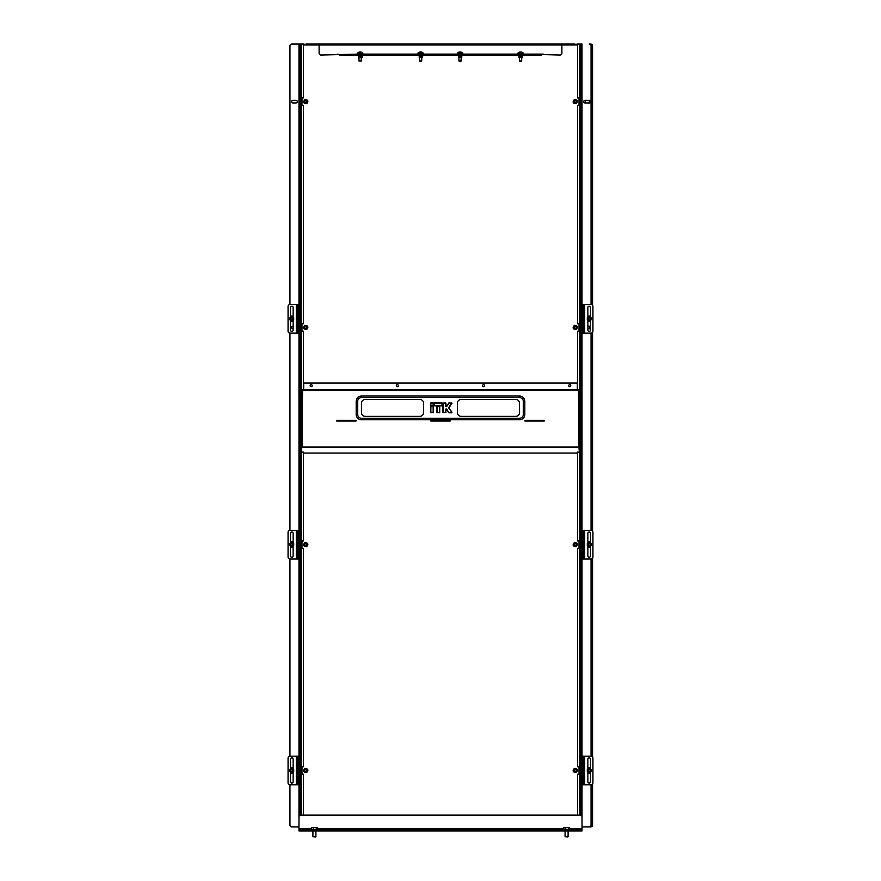 <?xml version="1.0" encoding="UTF-8"?>
<svg xmlns="http://www.w3.org/2000/svg" width="881" height="881" viewBox="0 0 881 881"><rect width="100%" height="100%" fill="white"/><g stroke="black" fill="none" stroke-linecap="round" stroke-linejoin="round"><path stroke-width="1.32" d="M303.493 452.129L303.493 540.879L302.624 540.879A0.639 0.639 0 0 0 301.985 541.518L301.985 547.773A0.639 0.639 0 0 0 302.624 548.411L303.493 548.411L303.493 766.712L302.624 766.712A0.639 0.639 0 0 0 301.985 767.351L301.985 773.606A0.639 0.639 0 0 0 302.624 774.245L303.493 774.245L303.493 815.123M301.159 815.123L301.159 44.05L303.493 44.05L303.493 97.868L302.624 97.868A0.639 0.639 0 0 0 301.985 98.518L301.985 104.762A0.639 0.639 0 0 0 302.624 105.401L303.493 105.401L303.493 323.701L302.624 323.701A0.639 0.639 0 0 0 301.985 324.351L301.985 330.595A0.639 0.639 0 0 0 302.624 331.234L303.493 331.234L303.493 389.457M577.507 389.457L577.507 331.234L578.377 331.234A0.639 0.639 0 0 0 579.015 330.595L579.015 324.351A0.639 0.639 0 0 0 578.377 323.701L577.507 323.701L577.507 105.401L578.377 105.401A0.639 0.639 0 0 0 579.015 104.762L579.015 98.518A0.639 0.639 0 0 0 578.377 97.868L577.507 97.868L577.507 44.05L579.841 44.05L579.841 815.123M577.507 815.123L577.507 774.245L578.377 774.245A0.639 0.639 0 0 0 579.015 773.606L579.015 767.351A0.639 0.639 0 0 0 578.377 766.712L577.507 766.712L577.507 548.411L578.377 548.411A0.639 0.639 0 0 0 579.015 547.773L579.015 541.518A0.639 0.639 0 0 0 578.377 540.879L577.507 540.879L577.507 452.129M543.258 54.589L560.008 55.04A1.883 1.883 0 0 0 561.891 53.157L561.891 44.986L577.507 44.986M358.974 54.104L320.992 55.04A1.883 1.883 0 0 1 319.109 53.157L319.109 44.05L561.891 44.05L561.891 44.986L303.493 44.986M305.938 44.05L575.062 44.05M561.891 44.502L575.062 44.502M305.938 44.502L319.109 44.502M591.052 784.784A1.883 1.883 0 0 0 592.935 782.901L592.935 758.056A1.883 1.883 0 0 0 591.052 756.173L584.698 756.173L584.698 784.784L591.052 784.784L591.052 825.057A1.883 1.883 0 0 1 589.169 826.94L582.022 826.94L582.022 44.05L580.326 44.05L580.326 815.134M300.674 815.134L300.674 44.05L291.831 44.05A1.883 1.883 0 0 0 289.948 45.933L289.948 304.507A1.883 1.883 0 0 0 288.065 306.39L288.065 331.234A1.883 1.883 0 0 0 289.948 333.117L289.948 530.34A1.883 1.883 0 0 0 288.065 532.223L288.065 557.067A1.883 1.883 0 0 0 289.948 558.95L289.948 756.173A1.883 1.883 0 0 0 288.065 758.056L288.065 782.901A1.883 1.883 0 0 0 289.948 784.784L289.948 825.057A1.883 1.883 0 0 0 291.831 826.94L298.978 826.94L298.978 44.05M337.742 54.104L339.625 54.589L337.742 54.589M541.375 55.04L339.625 55.04M541.375 54.589L339.625 54.589M575.822 103.044A1.52 1.52 0 0 0 576.659 101.062A1.52 1.52 0 0 0 574.676 100.225A1.52 1.52 0 0 0 573.839 102.218A1.52 1.52 0 0 0 575.822 103.044M574.599 100.049A1.718 1.718 0 0 1 576.835 100.996A1.718 1.718 0 0 1 575.899 103.22A1.718 1.718 0 0 1 573.663 102.284A1.718 1.718 0 0 1 574.599 100.049M306.324 103.044A1.52 1.52 0 0 0 307.161 101.062A1.52 1.52 0 0 0 305.178 100.225A1.52 1.52 0 0 0 304.341 102.218A1.52 1.52 0 0 0 306.324 103.044M305.101 100.049A1.718 1.718 0 0 1 307.337 100.996A1.718 1.718 0 0 1 306.401 103.22A1.718 1.718 0 0 1 304.165 102.284A1.718 1.718 0 0 1 305.101 100.049M306.324 328.877A1.52 1.52 0 0 0 307.161 326.895A1.52 1.52 0 0 0 305.178 326.058A1.52 1.52 0 0 0 304.341 328.051A1.52 1.52 0 0 0 306.324 328.877M305.101 325.882A1.718 1.718 0 0 1 307.337 326.829A1.718 1.718 0 0 1 306.401 329.054A1.718 1.718 0 0 1 304.165 328.117A1.718 1.718 0 0 1 305.101 325.882M575.822 328.877A1.52 1.52 0 0 0 576.659 326.895A1.52 1.52 0 0 0 574.676 326.058A1.52 1.52 0 0 0 573.839 328.051A1.52 1.52 0 0 0 575.822 328.877M574.599 325.882A1.718 1.718 0 0 1 576.835 326.829A1.718 1.718 0 0 1 575.899 329.054A1.718 1.718 0 0 1 573.663 328.117A1.718 1.718 0 0 1 574.599 325.882M575.822 546.055A1.52 1.52 0 0 0 576.659 544.073A1.52 1.52 0 0 0 574.676 543.236A1.52 1.52 0 0 0 573.839 545.218A1.52 1.52 0 0 0 575.822 546.055M574.599 543.059A1.718 1.718 0 0 1 576.835 543.995A1.718 1.718 0 0 1 575.899 546.231A1.718 1.718 0 0 1 573.663 545.295A1.718 1.718 0 0 1 574.599 543.059M306.324 546.055A1.52 1.52 0 0 0 307.161 544.073A1.52 1.52 0 0 0 305.178 543.236A1.52 1.52 0 0 0 304.341 545.218A1.52 1.52 0 0 0 306.324 546.055M305.101 543.059A1.718 1.718 0 0 1 307.337 543.995A1.718 1.718 0 0 1 306.401 546.231A1.718 1.718 0 0 1 304.165 545.295A1.718 1.718 0 0 1 305.101 543.059M306.324 771.888A1.52 1.52 0 0 0 307.161 769.906A1.52 1.52 0 0 0 305.178 769.069A1.52 1.52 0 0 0 304.341 771.051A1.52 1.52 0 0 0 306.324 771.888M305.101 768.893A1.718 1.718 0 0 1 307.337 769.829A1.718 1.718 0 0 1 306.401 772.064A1.718 1.718 0 0 1 304.165 771.128A1.718 1.718 0 0 1 305.101 768.893M575.822 771.888A1.52 1.52 0 0 0 576.659 769.906A1.52 1.52 0 0 0 574.676 769.069A1.52 1.52 0 0 0 573.839 771.051A1.52 1.52 0 0 0 575.822 771.888M574.599 768.893A1.718 1.718 0 0 1 576.835 769.829A1.718 1.718 0 0 1 575.899 772.064A1.718 1.718 0 0 1 573.663 771.128A1.718 1.718 0 0 1 574.599 768.893M358.622 56.098L362.047 56.098L362.047 57.408L358.622 57.408L358.622 55.525L362.047 55.04M362.047 57.408L358.622 57.408M419.213 56.098L422.638 56.098L422.638 57.408L419.213 57.408L419.213 55.525L422.638 55.04M422.638 57.408L419.213 57.408M518.953 57.408L522.378 57.408L519.151 57.595L518.953 56.098L522.378 56.098L522.378 55.525L518.953 55.04M522.378 57.408L522.378 56.098M458.362 57.408L461.787 57.408L458.549 57.595L458.362 56.098L461.787 56.098L461.787 55.525L458.362 55.04M461.787 57.408L461.787 56.098M445.94 403.201L445.94 406.361L446.524 406.361L448.803 402.98L451.667 403.013L448.781 407.87L451.81 412.319L448.836 412.528L445.94 409.18L445.753 412.418L443.088 412.418L443.275 403.013L445.753 403.201L445.94 406.548L449.123 403.201L446.524 406.736L445.566 406.361L445.566 403.201L443.275 403.201L443.275 412.418L445.566 412.418L445.566 409.368L445.94 412.418L442.901 412.418L442.901 403.201L445.566 402.815M396.329 385.702A1.035 1.035 0 0 0 397.364 386.737A1.035 1.035 0 0 0 398.399 385.702A1.035 1.035 0 0 0 397.364 384.667A1.035 1.035 0 0 0 396.329 385.702M310.134 385.702A1.035 1.035 0 0 0 311.169 386.737A1.035 1.035 0 0 0 312.204 385.702A1.035 1.035 0 0 0 311.169 384.667A1.035 1.035 0 0 0 310.134 385.702M482.524 385.702A1.035 1.035 0 0 0 483.559 386.737A1.035 1.035 0 0 0 484.594 385.702A1.035 1.035 0 0 0 483.559 384.667A1.035 1.035 0 0 0 482.524 385.702M568.719 385.702A1.035 1.035 0 0 0 569.754 386.737A1.035 1.035 0 0 0 570.789 385.702A1.035 1.035 0 0 0 569.754 384.667A1.035 1.035 0 0 0 568.719 385.702M578.938 447.559L579.39 452.129L577.319 452.129L577.319 453.076L303.681 453.076L303.681 452.129L301.61 452.129L301.61 447.548L302.557 447.548M578.443 447.559L579.39 447.878M577.319 389.457L303.681 389.457M303.681 388.973L303.681 383.059L577.319 383.059L577.319 388.973M301.61 389.953L302.557 390.404L301.61 389.953L301.61 447.548M579.39 389.953L578.443 390.404L579.39 389.953L579.39 447.559M419.797 399.434L365.219 399.434A3.766 3.766 0 0 0 361.463 403.201L361.463 412.605A3.766 3.766 0 0 0 365.219 416.372L419.797 416.372A3.766 3.766 0 0 0 423.563 412.605L423.563 403.201A3.766 3.766 0 0 0 419.797 399.434M515.781 399.434L461.204 399.434A3.766 3.766 0 0 0 457.437 403.201L457.437 412.605A3.766 3.766 0 0 0 461.204 416.372L515.781 416.372A3.766 3.766 0 0 0 519.537 412.605L519.537 403.201A3.766 3.766 0 0 0 515.781 399.434M357.697 414.488L357.697 401.318A3.766 3.766 0 0 1 361.463 397.551L519.537 397.551A3.766 3.766 0 0 1 523.303 401.318L523.303 414.488A3.766 3.766 0 0 1 519.537 418.255L361.463 418.255A3.766 3.766 0 0 1 357.697 414.488L356.188 414.488A5.264 5.264 0 0 0 361.463 419.763L519.537 419.763A5.264 5.264 0 0 0 524.812 414.488L524.812 401.318A5.264 5.264 0 0 0 519.537 396.054L361.463 396.054A5.264 5.264 0 0 0 356.188 401.318L356.188 414.488M301.61 389.457L302.557 390.404L301.61 389.457L579.39 389.457L578.443 390.404L302.557 390.404L302.062 447.449M544.194 420.325L524.999 420.325L524.999 421.074L544.194 421.074L544.194 420.325M356.001 421.074L356.001 420.325L336.806 420.325L336.806 421.074L356.001 421.074M430.897 420.325L430.897 421.074L450.103 421.074L450.103 420.325L430.897 420.325M579.39 389.457L578.443 390.404L578.938 447.46M445.94 408.993L446.843 409.169L445.566 409.368M446.843 409.169L448.671 412.627L451.656 412.793L451.964 412.209L448.649 407.65L451.964 412.209M451.975 403.41L449.123 402.815L451.975 403.41L448.649 408.079M436.69 406.736L439.542 406.736L439.355 412.605L436.877 412.418L436.69 406.736L437.075 412.793L439.729 412.418L439.355 406.736L437.075 406.736L437.075 412.418L439.355 412.793M433.342 407.87L433.342 412.418L430.864 412.605L430.677 406.736L433.155 406.548L433.342 407.87M430.49 403.201L433.155 403.013L433.155 405.667L430.864 405.667L430.49 403.201L430.864 405.855L433.529 405.48L433.155 403.201L430.864 403.201L430.864 405.48L433.155 405.855M436.877 403.013L442.02 403.013L442.207 405.48L434.41 405.667L434.223 403.201L436.877 403.013M336.806 420.512L356.001 420.512M430.897 420.512L450.103 420.512M336.806 420.964L356.001 420.964M430.897 420.964L450.103 420.964M524.999 420.964L544.194 420.964M524.999 420.512L544.194 420.512M581.273 815.498L581.273 44.05M299.727 815.498L299.727 44.05M569.17 827.523L564.016 827.523M565.701 829.417L565.701 827.611L567.078 827.479L569.357 827.611L568.465 827.611L568.465 829.417M567.871 836.95L565.084 836.719L568.091 836.719L568.091 830.926L568.091 836.719M569.357 829.417L569.357 827.611M563.818 829.417L563.818 827.611L565.701 827.611M564.71 827.611L563.818 827.611M575.579 100.753A0.936 0.936 0 0 0 574.368 101.304A0.936 0.936 0 0 0 574.919 102.515A0.936 0.936 0 0 0 576.13 101.965A0.936 0.936 0 0 0 575.579 100.753M574.853 102.692A1.134 1.134 0 0 1 574.192 101.238A1.134 1.134 0 0 1 575.645 100.577A1.134 1.134 0 0 1 576.306 102.031A1.134 1.134 0 0 1 574.853 102.692M521.519 61.174L519.823 61.174M521.684 60.987L519.537 60.987L519.537 57.595M523.127 53.653L523.402 53.047L517.94 53.047L517.94 53.653L523.127 53.653M520.715 52.915L520.649 51.979A3.083 1.344 -96.2 0 1 520.671 51.99A3.083 1.344 96.2 0 0 520.396 52.166A3.061 2.423 -141.3 0 0 520.175 52.155A3.061 2.423 -141.3 0 0 519.955 52.166A3.083 1.344 -96.2 0 1 520.219 51.979L520.319 52.915L520.352 51.979A3.083 2.764 102.6 0 0 520.231 52.012M519.537 52.166A3.083 2.764 -102.6 0 1 520.12 51.979L520.131 51.979A2.764 2.203 34.1 0 0 519.647 52.133A2.764 2.313 -24.2 0 1 520.208 51.979M520.847 52.199L520.957 51.979A2.764 0.617 -59.1 0 1 521.023 52.133A2.764 0.936 57.9 0 0 520.726 51.979L520.352 51.979M521.156 52.915L521.211 51.979A2.764 2.313 24.2 0 0 521.134 51.979L521.023 52.915M521.134 51.979L521.211 51.979A3.083 2.764 102.6 0 1 521.805 52.166A3.061 1.178 121.3 0 0 521.585 52.166A3.083 2.764 -102.6 0 0 520.99 51.979L520.957 51.979M460.994 61.174L459.155 61.174M461.17 60.987L458.946 60.987L458.946 57.595M462.734 53.653L457.338 53.653L457.338 53.047L462.8 53.047L462.8 53.653M460.003 52.915L459.926 51.979A3.083 0.683 -95.7 0 1 460.069 52.144A3.061 2.621 -157.8 0 0 459.585 52.166A3.083 0.683 -95.7 0 1 459.706 51.979L459.805 52.915M459.023 52.166A3.061 0.595 -119.3 0 0 458.913 52.166A3.083 2.995 -113.6 0 1 459.541 51.979L459.552 51.979A2.764 1.927 45.6 0 0 459.155 52.133A2.764 2.114 -39.2 0 1 459.684 51.979L459.706 51.979M459.618 52.199L459.552 51.979A3.083 2.995 113.6 0 1 459.662 51.979L459.673 52.915M460.554 52.915L460.587 51.979A3.083 2.995 113.6 0 1 461.237 52.166A3.061 0.595 119.3 0 0 461.126 52.166A3.083 2.995 -113.6 0 0 460.477 51.979A2.764 2.114 39.2 0 0 460.455 51.979L460.345 52.915M460.356 52.199L460.477 51.979A2.764 1.123 -56.8 0 1 460.653 52.133A2.764 1.41 54.5 0 0 460.245 51.979L460.223 51.979A3.083 0.683 95.7 0 0 460.058 52.166M589.499 769.598A0.936 0.936 0 0 0 588.288 770.148A0.936 0.936 0 0 0 588.849 771.36A0.936 0.936 0 0 0 590.05 770.809A0.936 0.936 0 0 0 589.499 769.598M588.783 771.536A1.134 1.134 0 0 1 588.112 770.082A1.134 1.134 0 0 1 589.565 769.421A1.134 1.134 0 0 1 590.226 770.875A1.134 1.134 0 0 1 588.783 771.536M590.49 772.868A2.731 2.731 0 0 1 587.858 772.868M587.858 768.089A2.731 2.731 0 0 1 590.49 768.089M590.578 770.479A1.41 1.41 0 0 1 589.169 771.888A1.41 1.41 0 0 1 587.77 770.479A1.41 1.41 0 0 1 589.169 769.08A1.41 1.41 0 0 1 590.578 770.479M587.484 770.479A1.696 1.696 0 0 1 589.169 768.783A1.696 1.696 0 0 1 590.865 770.479A1.696 1.696 0 0 1 589.169 772.174A1.696 1.696 0 0 1 587.484 770.479M591.052 769.388L591.052 771.569L589.169 772.648L587.297 771.569L587.297 769.388L589.169 768.309L591.052 769.388M292.151 769.598A0.936 0.936 0 0 0 290.95 770.148A0.936 0.936 0 0 0 291.501 771.36A0.936 0.936 0 0 0 292.712 770.809A0.936 0.936 0 0 0 292.151 769.598M291.435 771.536A1.134 1.134 0 0 1 290.774 770.082A1.134 1.134 0 0 1 292.217 769.421A1.134 1.134 0 0 1 292.888 770.875A1.134 1.134 0 0 1 291.435 771.536M293.142 772.868A2.731 2.731 0 0 1 290.51 772.868M290.51 768.089A2.731 2.731 0 0 1 293.142 768.089M293.23 770.479A1.41 1.41 0 0 1 291.831 771.888A1.41 1.41 0 0 1 290.422 770.479A1.41 1.41 0 0 1 291.831 769.08A1.41 1.41 0 0 1 293.23 770.479M290.135 770.479A1.696 1.696 0 0 1 291.831 768.783A1.696 1.696 0 0 1 293.516 770.479A1.696 1.696 0 0 1 291.831 772.174A1.696 1.696 0 0 1 290.135 770.479M293.703 769.388L293.703 771.569L291.831 772.648L289.948 771.569L289.948 769.388L291.831 768.309L293.703 769.388M582.022 829.417L582.022 830.177L580.139 830.177L580.139 829.417L582.022 829.417L582.022 817.006A1.883 1.883 0 0 0 580.139 815.123L300.861 815.123A1.883 1.883 0 0 0 298.978 817.006L298.978 829.417L300.861 829.417L300.861 830.177L298.978 830.177L298.978 829.417M580.139 829.417L300.861 829.417M582.022 830.926L580.139 830.926L580.139 830.177L300.861 830.177L300.861 830.926L298.978 830.926L298.978 830.177L582.022 830.177L582.022 830.926L582.022 830.177M580.139 830.926L300.861 830.926M298.978 830.926L298.978 830.177M316.984 827.523L311.83 827.523M313.515 829.417L313.515 827.611L314.902 827.479L317.182 827.611L316.29 827.611L316.29 829.417M315.684 836.95L312.909 836.719L315.916 836.719L315.916 830.926L315.916 836.719M317.182 829.417L317.182 827.611M311.643 829.417L311.643 827.611L313.515 827.611M312.535 827.611L311.643 827.611M306.081 100.753A0.936 0.936 0 0 0 304.87 101.304A0.936 0.936 0 0 0 305.421 102.515A0.936 0.936 0 0 0 306.632 101.965A0.936 0.936 0 0 0 306.081 100.753M305.355 102.692A1.134 1.134 0 0 1 304.694 101.238A1.134 1.134 0 0 1 306.148 100.577A1.134 1.134 0 0 1 306.808 102.031A1.134 1.134 0 0 1 305.355 102.692M306.081 326.587A0.936 0.936 0 0 0 304.87 327.137A0.936 0.936 0 0 0 305.421 328.349A0.936 0.936 0 0 0 306.632 327.798A0.936 0.936 0 0 0 306.081 326.587M305.355 328.525A1.134 1.134 0 0 1 304.694 327.071A1.134 1.134 0 0 1 306.148 326.411A1.134 1.134 0 0 1 306.808 327.864A1.134 1.134 0 0 1 305.355 328.525M306.081 543.764A0.936 0.936 0 0 0 304.87 544.315A0.936 0.936 0 0 0 305.421 545.526A0.936 0.936 0 0 0 306.632 544.976A0.936 0.936 0 0 0 306.081 543.764M305.355 545.702A1.134 1.134 0 0 1 304.694 544.249A1.134 1.134 0 0 1 306.148 543.588A1.134 1.134 0 0 1 306.808 545.042A1.134 1.134 0 0 1 305.355 545.702M306.081 769.598A0.936 0.936 0 0 0 304.87 770.148A0.936 0.936 0 0 0 305.421 771.36A0.936 0.936 0 0 0 306.632 770.809A0.936 0.936 0 0 0 306.081 769.598M305.355 771.536A1.134 1.134 0 0 1 304.694 770.082A1.134 1.134 0 0 1 306.148 769.421A1.134 1.134 0 0 1 306.808 770.875A1.134 1.134 0 0 1 305.355 771.536M575.579 769.598A0.936 0.936 0 0 0 574.368 770.148A0.936 0.936 0 0 0 574.919 771.36A0.936 0.936 0 0 0 576.13 770.809A0.936 0.936 0 0 0 575.579 769.598M574.853 771.536A1.134 1.134 0 0 1 574.192 770.082A1.134 1.134 0 0 1 575.645 769.421A1.134 1.134 0 0 1 576.306 770.875A1.134 1.134 0 0 1 574.853 771.536M575.579 543.764A0.936 0.936 0 0 0 574.368 544.315A0.936 0.936 0 0 0 574.919 545.526A0.936 0.936 0 0 0 576.13 544.976A0.936 0.936 0 0 0 575.579 543.764M574.853 545.702A1.134 1.134 0 0 1 574.192 544.249A1.134 1.134 0 0 1 575.645 543.588A1.134 1.134 0 0 1 576.306 545.042A1.134 1.134 0 0 1 574.853 545.702M575.579 326.587A0.936 0.936 0 0 0 574.368 327.137A0.936 0.936 0 0 0 574.919 328.349A0.936 0.936 0 0 0 576.13 327.798A0.936 0.936 0 0 0 575.579 326.587M574.853 328.525A1.134 1.134 0 0 1 574.192 327.071A1.134 1.134 0 0 1 575.645 326.411A1.134 1.134 0 0 1 576.306 327.864A1.134 1.134 0 0 1 574.853 328.525M421.547 61.174L419.852 61.174M421.713 60.987L419.576 60.987L419.576 57.595M423.155 53.653L423.431 53.047L417.968 53.047L417.968 53.653L423.155 53.653M421.184 52.915L421.25 51.979A3.083 2.764 102.6 0 1 421.834 52.166A3.061 1.178 121.3 0 0 421.614 52.166A3.083 2.764 -102.6 0 0 421.019 51.979A2.764 0.617 -59.1 0 1 421.052 52.133A2.764 0.936 57.9 0 0 420.755 51.979L420.755 51.979A3.083 1.344 96.2 0 0 420.424 52.166A3.061 2.423 -141.3 0 0 420.204 52.155A3.061 2.423 -141.3 0 0 419.984 52.166A3.083 1.344 -96.2 0 1 420.259 51.979L420.347 52.915L420.38 51.979A3.083 2.764 102.6 0 0 420.259 52.012M419.576 52.166A3.083 2.764 -102.6 0 1 420.16 51.979L420.16 51.979A2.764 2.203 34.1 0 0 419.675 52.133A2.764 2.313 -24.2 0 1 420.237 51.979M420.744 52.915L420.678 51.979A3.083 1.344 -96.2 0 1 420.7 51.99L420.644 51.979A2.764 0.936 -57.9 0 0 420.457 52.067M421.162 51.979L421.25 51.979A2.764 2.313 24.2 0 0 421.162 51.979L421.052 52.915M361.232 60.987L358.974 60.987L361.232 60.987L361.232 57.595M362.763 53.653L357.378 53.653L357.378 53.047L362.829 53.047L362.829 53.653M360.032 52.915L359.922 51.979A3.083 0.683 -95.7 0 1 360.109 52.144A3.061 2.621 -157.8 0 0 359.613 52.166A3.083 0.683 -95.7 0 1 359.745 51.979L359.701 52.915M359.052 52.166A3.061 0.595 -119.3 0 0 358.941 52.166A3.083 2.995 -113.6 0 1 359.58 51.979L359.591 51.979A2.764 1.927 45.6 0 0 359.184 52.133A2.764 2.114 -39.2 0 1 359.723 51.979L359.833 52.915M360.582 52.915L360.626 51.979A3.083 2.995 113.6 0 1 361.265 52.166A3.061 0.595 119.3 0 0 361.155 52.166A3.083 2.995 -113.6 0 0 360.516 51.979A2.764 2.114 39.2 0 0 360.483 51.979L360.373 52.915M360.626 51.979L360.516 51.979A2.764 1.123 -56.8 0 1 360.681 52.133A2.764 1.41 54.5 0 0 360.285 51.979L360.285 51.979A3.083 0.683 95.7 0 0 360.087 52.166M359.007 60.987L358.974 57.595M297.282 101.634A1.322 1.322 0 0 0 295.972 100.324L292.955 100.324A1.322 1.322 0 0 0 291.633 101.634A1.322 1.322 0 0 0 292.955 102.956L295.972 102.956A1.322 1.322 0 0 0 297.282 101.634M304.055 44.05L303.493 44.05M293.142 326.157L292.955 326.157A1.322 1.322 0 0 0 291.633 327.468A1.322 1.322 0 0 0 292.955 328.789L293.142 328.789M590.49 328.393A1.322 1.322 0 0 1 589.554 328.789L588.045 328.789A1.322 1.322 0 0 0 589.367 327.468A1.322 1.322 0 0 0 588.045 326.157L589.554 326.157A1.322 1.322 0 0 1 590.49 326.554M589.367 101.634A1.322 1.322 0 0 0 588.045 100.324L585.028 100.324A1.322 1.322 0 0 0 583.718 101.634A1.322 1.322 0 0 0 585.028 102.956L588.045 102.956A1.322 1.322 0 0 0 589.367 101.634M591.052 756.173L591.052 558.95A1.883 1.883 0 0 0 592.935 557.067L592.935 532.223A1.883 1.883 0 0 0 591.052 530.34L591.052 333.117A1.883 1.883 0 0 0 592.935 331.234L592.935 306.39A1.883 1.883 0 0 0 591.052 304.507L591.052 45.933A1.883 1.883 0 0 0 589.169 44.05L590.677 44.05A1.883 1.883 0 0 1 592.561 45.933L592.561 305.267M577.507 44.05L576.945 44.05L577.507 44.05M582.022 784.784L583.53 784.784L583.53 756.173L583.53 784.784L584.698 784.784M590.49 769.069L590.49 759.191A1.322 1.322 0 0 0 589.169 757.869A1.322 1.322 0 0 0 587.858 759.191L587.858 769.069M587.858 771.888L587.858 781.766A1.322 1.322 0 0 0 589.169 783.088A1.322 1.322 0 0 0 590.49 781.766L590.49 771.888M582.022 756.173L584.698 756.173M582.022 558.95L583.53 558.95L583.53 530.34L583.53 558.95L591.052 558.95M591.052 530.34L584.698 530.34L584.698 558.95M590.49 543.236L590.49 533.357A1.322 1.322 0 0 0 589.169 532.036A1.322 1.322 0 0 0 587.858 533.357L587.858 543.236M587.858 546.055L587.858 555.933A1.322 1.322 0 0 0 589.169 557.255A1.322 1.322 0 0 0 590.49 555.933L590.49 546.055M582.022 530.34L584.698 530.34M582.022 333.117L583.53 333.117L583.53 304.507L583.53 333.117L591.052 333.117M591.052 304.507L584.698 304.507L584.698 333.117M590.49 317.402L590.49 307.524A1.322 1.322 0 0 0 589.169 306.203A1.322 1.322 0 0 0 587.858 307.524L587.858 317.402M587.858 320.221L587.858 330.111A1.322 1.322 0 0 0 589.169 331.421A1.322 1.322 0 0 0 590.49 330.111L590.49 320.221M582.022 304.507L584.698 304.507M590.578 544.645A1.41 1.41 0 0 1 589.169 546.055A1.41 1.41 0 0 1 587.77 544.645A1.41 1.41 0 0 1 589.169 543.247A1.41 1.41 0 0 1 590.578 544.645M587.484 544.645A1.696 1.696 0 0 1 589.169 542.949A1.696 1.696 0 0 1 590.865 544.645A1.696 1.696 0 0 1 589.169 546.341A1.696 1.696 0 0 1 587.484 544.645M591.052 543.555L591.052 545.735L589.169 546.815L587.297 545.735L587.297 543.555L589.169 542.476L591.052 543.555M590.578 318.812A1.41 1.41 0 0 1 589.169 320.221A1.41 1.41 0 0 1 587.77 318.812A1.41 1.41 0 0 1 589.169 317.413A1.41 1.41 0 0 1 590.578 318.812M587.484 318.812A1.696 1.696 0 0 1 589.169 317.116A1.696 1.696 0 0 1 590.865 318.812A1.696 1.696 0 0 1 589.169 320.508A1.696 1.696 0 0 1 587.484 318.812M591.052 317.722L591.052 319.902L589.169 320.981L587.297 319.902L587.297 317.722L589.169 316.642L591.052 317.722M589.499 543.764A0.936 0.936 0 0 0 588.288 544.315A0.936 0.936 0 0 0 588.849 545.526A0.936 0.936 0 0 0 590.05 544.976A0.936 0.936 0 0 0 589.499 543.764M588.783 545.702A1.134 1.134 0 0 1 588.112 544.249A1.134 1.134 0 0 1 589.565 543.588A1.134 1.134 0 0 1 590.226 545.042A1.134 1.134 0 0 1 588.783 545.702M590.49 547.035A2.731 2.731 0 0 1 587.858 547.035M587.858 542.255A2.731 2.731 0 0 1 590.49 542.255M589.499 317.931A0.936 0.936 0 0 0 588.288 318.481A0.936 0.936 0 0 0 588.849 319.693A0.936 0.936 0 0 0 590.05 319.142A0.936 0.936 0 0 0 589.499 317.931M588.783 319.869A1.134 1.134 0 0 1 588.112 318.415A1.134 1.134 0 0 1 589.565 317.755A1.134 1.134 0 0 1 590.226 319.208A1.134 1.134 0 0 1 588.783 319.869M590.49 321.202A2.731 2.731 0 0 1 587.858 321.202M587.858 316.422A2.731 2.731 0 0 1 590.49 316.422M590.865 101.634A1.322 1.322 0 0 0 589.554 100.324L586.537 100.324A1.322 1.322 0 0 0 585.226 101.634A1.322 1.322 0 0 0 586.537 102.956L589.554 102.956A1.322 1.322 0 0 0 590.865 101.634M582.022 826.94L590.677 826.94A1.883 1.883 0 0 0 592.561 825.057L592.561 784.035M592.561 756.933L592.561 558.202M592.561 531.1L592.561 332.368M298.978 756.173L297.47 756.173L297.47 784.784L297.47 756.173L289.948 756.173M289.948 784.784L296.302 784.784L296.302 756.173M290.51 771.888L290.51 781.766A1.322 1.322 0 0 0 291.831 783.088A1.322 1.322 0 0 0 293.142 781.766L293.142 771.888M293.142 769.069L293.142 759.191A1.322 1.322 0 0 0 291.831 757.869A1.322 1.322 0 0 0 290.51 759.191L290.51 769.069M298.978 784.784L296.302 784.784M293.23 544.645A1.41 1.41 0 0 1 291.831 546.055A1.41 1.41 0 0 1 290.422 544.645A1.41 1.41 0 0 1 291.831 543.247A1.41 1.41 0 0 1 293.23 544.645M290.135 544.645A1.696 1.696 0 0 1 291.831 542.949A1.696 1.696 0 0 1 293.516 544.645A1.696 1.696 0 0 1 291.831 546.341A1.696 1.696 0 0 1 290.135 544.645M293.703 543.555L293.703 545.735L291.831 546.815L289.948 545.735L289.948 543.555L291.831 542.476L293.703 543.555M293.23 318.812A1.41 1.41 0 0 1 291.831 320.221A1.41 1.41 0 0 1 290.422 318.812A1.41 1.41 0 0 1 291.831 317.413A1.41 1.41 0 0 1 293.23 318.812M290.135 318.812A1.696 1.696 0 0 1 291.831 317.116A1.696 1.696 0 0 1 293.516 318.812A1.696 1.696 0 0 1 291.831 320.508A1.696 1.696 0 0 1 290.135 318.812M293.703 317.722L293.703 319.902L291.831 320.981L289.948 319.902L289.948 317.722L291.831 316.642L293.703 317.722M292.151 543.764A0.936 0.936 0 0 0 290.95 544.315A0.936 0.936 0 0 0 291.501 545.526A0.936 0.936 0 0 0 292.712 544.976A0.936 0.936 0 0 0 292.151 543.764M291.435 545.702A1.134 1.134 0 0 1 290.774 544.249A1.134 1.134 0 0 1 292.217 543.588A1.134 1.134 0 0 1 292.888 545.042A1.134 1.134 0 0 1 291.435 545.702M293.142 547.035A2.731 2.731 0 0 1 290.51 547.035M290.51 542.255A2.731 2.731 0 0 1 293.142 542.255M292.151 317.931A0.936 0.936 0 0 0 290.95 318.481A0.936 0.936 0 0 0 291.501 319.693A0.936 0.936 0 0 0 292.712 319.142A0.936 0.936 0 0 0 292.151 317.931M291.435 319.869A1.134 1.134 0 0 1 290.774 318.415A1.134 1.134 0 0 1 292.217 317.755A1.134 1.134 0 0 1 292.888 319.208A1.134 1.134 0 0 1 291.435 319.869M293.142 321.202A2.731 2.731 0 0 1 290.51 321.202M290.51 316.422A2.731 2.731 0 0 1 293.142 316.422M298.978 530.34L297.47 530.34L297.47 558.95L297.47 530.34L289.948 530.34M289.948 558.95L296.302 558.95L296.302 530.34M290.51 546.055L290.51 555.933A1.322 1.322 0 0 0 291.831 557.255A1.322 1.322 0 0 0 293.142 555.933L293.142 546.055M293.142 543.236L293.142 533.357A1.322 1.322 0 0 0 291.831 532.036A1.322 1.322 0 0 0 290.51 533.357L290.51 543.236M298.978 558.95L296.302 558.95M298.978 304.507L297.47 304.507L297.47 333.117L297.47 304.507L289.948 304.507M289.948 333.117L296.302 333.117L296.302 304.507M290.51 320.221L290.51 330.111A1.322 1.322 0 0 0 291.831 331.421A1.322 1.322 0 0 0 293.142 330.111L293.142 320.221M293.142 317.402L293.142 307.524A1.322 1.322 0 0 0 291.831 306.203A1.322 1.322 0 0 0 290.51 307.524L290.51 317.402M298.978 333.117L296.302 333.117M543.258 54.104L521.805 54.104M519.537 54.104L461.204 54.104M458.946 54.104L421.834 54.104M419.576 54.104L361.232 54.104M578.443 447.625L302.557 447.625M448.649 407.65L451.667 402.815M448.991 412.793L451.656 412.793M448.671 412.627L446.524 408.993M434.41 405.855L442.02 405.855L442.02 403.201L434.41 403.201L434.41 405.48L442.02 405.855M434.025 405.48L434.41 402.815L442.02 402.815M442.394 403.201L442.394 405.48M433.155 412.793L433.155 406.736L430.864 406.736L430.864 412.418L433.155 412.418L430.864 412.793M430.49 412.418L430.864 406.361L433.529 406.736L433.529 412.418M430.864 402.815L433.155 402.815M433.529 403.201L433.529 405.48M437.075 406.361L439.355 406.361M439.729 406.736L439.729 412.418M302.557 446.964L578.443 446.964M356.188 401.318L357.697 401.318M361.463 397.551L361.463 396.054M519.537 397.551L519.537 396.054M361.463 419.763L361.463 418.255M523.303 401.318L524.812 401.318M519.537 419.763L519.537 418.255M523.303 414.488L524.812 414.488M521.805 54.589L521.805 53.741L519.658 53.741M461.204 54.589L461.204 53.741L458.847 53.653M582.022 828.669L569.357 828.669M563.818 828.669L317.182 828.669M311.643 828.669L298.978 828.669M421.834 54.589L421.834 53.741L419.686 53.741M361.232 54.589L361.232 53.741L359.007 53.741M582.892 756.173L582.892 784.784M582.892 530.34L582.892 558.95M582.892 304.507L582.892 333.117M298.108 784.784L298.108 756.173M298.108 558.95L298.108 530.34M298.108 333.117L298.108 304.507M574.39 99.542C572.265 102.042 572.837 103.429 576.097 103.727C578.233 101.238 577.661 99.839 574.39 99.542M304.903 99.542C302.767 102.042 303.339 103.429 306.61 103.727C308.735 101.238 308.163 99.839 304.903 99.542M304.903 325.375C302.767 327.875 303.339 329.263 306.61 329.56C308.735 327.071 308.163 325.673 304.903 325.375M574.39 325.375C572.265 327.875 572.837 329.263 576.097 329.56C578.233 327.071 577.661 325.673 574.39 325.375M574.39 542.553C572.265 545.053 572.837 546.44 576.097 546.738C578.233 544.249 577.661 542.85 574.39 542.553M304.903 542.553C302.767 545.053 303.339 546.44 306.61 546.738C308.735 544.249 308.163 542.85 304.903 542.553M304.903 768.386C302.767 770.886 303.339 772.274 306.61 772.571C308.735 770.082 308.163 768.684 304.903 768.386M574.39 768.386C572.265 770.886 572.837 772.274 576.097 772.571C578.233 770.082 577.661 768.684 574.39 768.386M362.047 56.098L362.047 55.525M422.638 56.098L422.638 55.525M518.953 56.098L518.953 55.525M458.362 56.098L458.362 55.525M565.084 830.926L565.084 836.719L565.084 830.926M521.607 61.174L521.805 57.595M519.537 54.589L519.449 53.653M520.076 51.99A3.083 3.083 0 0 0 518.303 53.047M523.039 53.047A3.083 3.083 0 0 0 521.266 51.99M461.016 61.174L461.204 57.595M458.968 52.144A3.083 3.083 0 0 0 457.702 53.047M462.448 53.047A3.083 3.083 0 0 0 461.181 52.144M458.946 54.589L458.946 53.741M312.909 830.926L312.909 836.719L312.909 830.926M421.647 61.174L421.834 57.595M419.576 54.589L419.477 53.653M420.105 51.99A3.083 3.083 0 0 0 418.332 53.047M423.078 53.047A3.083 3.083 0 0 0 421.294 51.99M358.974 54.589L358.875 53.653M358.996 52.144A3.083 3.083 0 0 0 357.73 53.047M362.476 53.047A3.083 3.083 0 0 0 361.21 52.144"/></g></svg>
